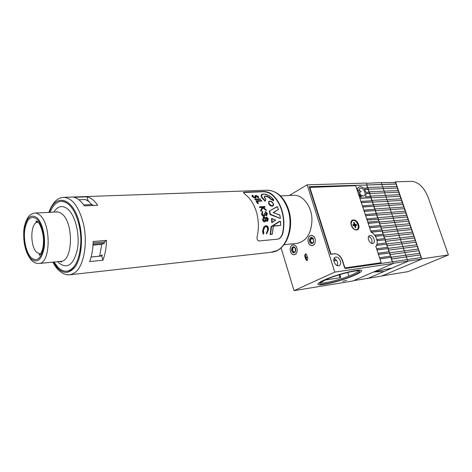 <?xml version="1.0" encoding="UTF-8"?>
<svg xmlns="http://www.w3.org/2000/svg" width="472" height="472" viewBox="0 0 472 472"><rect width="100%" height="100%" fill="white"/><g stroke="black" fill="none" stroke-linecap="round" stroke-linejoin="round"><path stroke-width="0.71" d="M325.627 279.79C336.866 274.562 359.811 268.892 359.587 271.335C359.688 272.179 357.587 273.559 353.286 275.471C340.318 281.353 315.461 286.958 320.352 282.787L325.627 279.79M320.588 282.58C321.456 284.545 341.793 279.436 352.354 274.651C356.207 272.94 358.207 271.665 358.354 270.828M354.555 275.276C341.209 281.306 315.538 287.383 318.069 283.802C318.6 282.905 320.659 281.642 324.258 280.008C337.456 273.854 364.225 267.547 361.422 271.146C360.85 272.132 358.555 273.506 354.555 275.276C358.555 273.506 360.85 272.132 361.422 271.146C364.225 267.547 337.456 273.854 324.258 280.008C320.659 281.642 318.6 282.905 318.069 283.802C315.538 287.383 341.209 281.306 354.555 275.276M312.458 237.746L313.137 238.384L313.609 242.136C312.936 243.505 312.004 243.882 310.824 243.275C308.139 241.711 309.838 235.935 312.458 237.746M311.313 242.779L312.322 243.015L313.632 241.829L313.243 238.702L311.685 237.935C309.815 239.139 309.691 240.749 311.313 242.779M312.44 242.992L311.667 242.738C310.074 240.814 310.157 239.21 311.921 237.923M313.007 235.894L311.036 235.428C307.455 235.693 306.883 243.174 310.281 245.11L312.317 245.587C315.874 245.292 316.423 237.788 313.007 235.894M294.481 247.098L294.97 247.552L295.496 251.487C294.835 252.732 293.956 253.039 292.864 252.414C290.327 250.797 292.003 245.239 294.481 247.098M295.708 249.157L295.106 247.883L293.702 247.251C291.956 248.39 291.843 249.948 293.354 251.93L294.363 252.19L295.543 251.157L295.791 249.894M294.487 252.166L293.702 251.889C292.227 250.012 292.298 248.461 293.932 247.234M295.024 245.322L293.041 244.815C289.696 245.086 289.165 252.201 292.327 254.178L294.363 254.703C297.69 254.408 298.204 247.257 295.024 245.322M305.791 257.033L307.461 257.352M307.567 257.688L305.944 257.541M311.172 238.366L311.644 239.021L313.343 238.85M358.036 192.735L357.746 189.449L356.974 189.532M357.345 190.641L357.339 189.673L357.746 189.449M335.846 259.565L335.096 260.839M333.846 260.703L335.486 260.703L336.223 259.966M359.204 192.228C360.555 195.255 362.201 196.464 364.148 195.85C365.11 195.113 365.322 193.827 364.785 191.992C363.428 188.953 361.77 187.756 359.817 188.393C358.873 189.13 358.667 190.411 359.204 192.228M362.301 195.91L362.372 195.29L361.747 195.626M346.649 280.403L342.837 281.318L346.649 280.403M296.906 248.095C297.614 251.611 296.764 253.818 294.363 254.703C292.593 254.815 291.295 253.718 290.469 251.411C289.761 247.883 290.622 245.688 293.041 244.815C294.788 244.714 296.08 245.812 296.906 248.095M308.269 242.248C309.119 244.584 310.47 245.694 312.317 245.587C314.871 244.673 315.78 242.396 315.048 238.761C314.193 236.448 312.859 235.339 311.036 235.428C308.458 236.33 307.537 238.602 308.269 242.248M334.099 261.842C335.409 264.951 337.144 266.22 339.297 265.647C340.613 264.798 340.973 263.252 340.365 261.004C339.043 257.883 337.297 256.626 335.132 257.234C333.846 258.084 333.503 259.624 334.099 261.842M337.527 265.742L337.521 262.332C336.801 260.326 335.651 259.034 334.076 258.461M369.027 192.21L368.042 189.26L368.449 189.036L364.378 189.195L365.953 192.346L369.505 192.192L369.871 193.29L366.183 193.449L365.552 196.712L370.927 196.452L371.293 197.55L359.841 198.181M370.957 231.77L371.617 231.988L371.257 232.224M374.65 235.174L374.933 235.044L375.659 236.142L375.387 236.271M307.384 260.485L306.552 259.506L305.372 255.694L305.844 253.812M347.699 272.45L348.867 276.096M358.968 189.797L361.163 191.661L359.357 192.647M336.837 265.175L336.937 265.494M339.834 274.61L340.784 277.607L325.013 280.073M357.339 189.673L357.027 189.685M360.879 196.942L358.567 194.334M379.948 258.927L391.258 257.234L379.919 258.839M379.535 257.677L390.881 256.095L391.258 257.234M379.647 257.629L380.031 258.786M378.467 254.443L389.359 253.01L390.409 256.154M389.359 253.01L378.432 254.349M378.048 253.193L389.406 251.682L389.783 252.815M378.166 253.145L378.544 254.296M376.986 249.971L387.89 248.608L388.934 251.741M387.89 248.608L376.951 249.871M376.573 248.72L387.931 247.281L388.308 248.414M376.685 248.667L377.063 249.824M375.913 246.738L376.691 245.369L386.421 244.219L387.465 247.34M386.421 244.219L376.691 245.369M377.022 244.095L386.462 242.891L386.839 244.024M377.435 243.947L377.116 245.174M377.051 240.726L384.957 239.841L385.996 242.944M384.957 239.841L377.045 240.679M376.786 239.522L384.999 238.513L385.376 239.64M377.063 239.392L377.34 240.543M375.417 236.325L383.494 235.469L384.527 238.566M383.494 235.469L375.659 236.142M374.933 235.044L383.541 234.147L383.913 235.274M371.198 232.195L382.037 231.115L383.069 234.195M382.037 231.115L371.617 231.988M370.685 230.944L382.084 229.793L382.456 230.914M370.797 230.891L371.069 231.717M369.641 227.787L380.585 226.772L381.612 229.84M380.585 226.772L369.6 227.669M369.222 226.53L380.627 225.451L381.004 226.566M369.334 226.477L369.712 227.616M368.184 223.386L379.134 222.436L380.155 225.492M379.134 222.436L368.142 223.262M367.765 222.129L379.181 221.114L379.553 222.229M367.877 222.076L368.254 223.209M367.104 220.123L378.06 219.226L378.709 221.156M378.06 219.226L367.063 219.999M366.685 218.866L378.107 217.905L378.479 219.02M366.797 218.813L367.175 219.946M365.652 215.745L376.621 214.913L377.635 217.946M376.621 214.913L365.611 215.615M365.234 214.483L376.662 213.592L377.034 214.707M365.346 214.43L365.717 215.556M376.19 213.627L375.181 210.612L364.207 211.373M375.181 210.612L364.16 211.238M363.788 210.111L375.222 209.291L375.594 210.4M363.9 210.058L364.272 211.179M362.762 207.013L373.747 206.317L374.75 209.326M373.747 206.317L362.714 206.872M362.343 205.751L373.789 205.001L374.154 206.105M362.455 205.692L362.826 206.819M361.322 202.665L372.314 202.034L373.317 205.031M372.314 202.034L361.275 202.523M360.903 201.402L372.355 200.718L372.727 201.821M361.015 201.343L361.387 202.464M366.207 193.65L369.464 193.508L370.455 196.47M368.042 189.26L364.526 189.396M354.631 185.738L355.251 185.39L355.357 185.714M357.67 188.328L358.868 187.059M355.251 185.39L366.626 185.018L367.605 187.962M390.834 257.423L392.32 261.866M380.88 262.839L381.04 263.305M359.888 198.328L370.886 197.768L371.883 200.748M367.027 184.794L366.443 183.053L307.142 184.829L334.772 272.096L294.038 290.646L352.619 281.058L393.335 263.441L392.787 261.795L345.138 268.515L342.637 260.703C340.849 256.143 338.241 253.836 334.813 253.783L330.606 254.302L309.166 186.676L366.626 185.018M294.038 290.646L281.07 247.859M307.142 184.829L289.259 195.502M358.443 193.968L358.785 193.78L361.564 196.907L359.576 197.007L359.947 198.122M358.785 193.78L358.407 193.85M358.142 192.676L358.513 193.791M356.608 188.422L357.086 189.473M358.578 187.219L357.988 188.316L356.714 188.363M358.986 186.995C360.272 186.269 361.747 186.647 363.411 188.116L368.083 187.945L368.449 189.036M369.464 193.508L369.871 193.29M304.67 255.777L305.85 259.594L307.077 260.609L307.85 258.609L306.664 254.786L305.449 253.777L304.67 255.777L305.372 255.694M334.772 272.096L393.335 263.441M370.886 197.768L371.293 197.55M340.082 277.713L339.161 274.816M309.408 187.443L355.705 185.702L371.081 232.147C373.576 233.392 375.411 235.652 376.603 238.92C377.594 242.219 377.329 244.714 375.806 246.419L381.199 262.697L379.222 263.571M351.31 225.244C353.339 231.964 360.933 231.215 358.567 224.613C356.59 217.993 348.979 218.565 351.31 225.244M368.555 236.513C370.072 236.968 371.204 238.195 371.96 240.201L371.948 243.505M374.06 239.198C374.644 241.233 374.373 242.626 373.246 243.369C371.352 243.859 369.788 242.673 368.549 239.805C367.977 237.782 368.248 236.401 369.352 235.652C371.252 235.139 372.821 236.319 374.06 239.198M309.774 187.231L330.966 254.054L330.583 254.237M330.966 254.054L333.763 253.912M381.199 262.697L344.672 267.966L342.359 260.739C340.53 256.06 337.852 253.694 334.329 253.641M355.357 227.533L355.929 227.433L355.156 227.504L354.537 225.622L353.221 225.734L352.855 224.625L354.177 224.507L353.563 222.631L353.929 222.536L354.342 222.566L354.956 224.442L356.266 224.33L356.631 225.439L355.316 225.551L355.929 227.433M352.159 220.79L352.366 220.684C349.262 222.206 352.743 230.247 356.26 229.663L357.068 229.41C360.213 227.923 356.779 219.881 353.239 220.412L352.159 220.79L350.95 223.451M353.793 229.014L356.053 229.764L356.885 229.504M353.021 225.268L354.177 224.507M353.693 223.026L354.342 222.566M356.266 224.33L355.357 225.061L354.012 225.179L353.906 224.867M354.012 225.179L354.956 224.442M355.357 225.061L355.51 225.533M354.549 225.645L355.316 225.551M334.117 258.473L334.164 260.815M353.457 280.692L381.63 276.079L382.568 275.412M382.65 275.648L421.856 259.069L421.325 257.523L392.362 261.783L391.105 257.299M396.067 183.944L395.548 182.434L381.341 182.605L381.954 184.404L396.067 183.944L396.692 186.464M369.328 192.198L368.113 189.272L397.471 188.033L396.928 186.458L367.765 187.514L367.906 187.95M397.271 188.139L398.097 190.564M370.756 196.458L369.541 193.549L398.881 192.139L398.333 190.552L369.192 191.791M398.675 192.24L399.507 194.67M372.184 200.73L370.974 197.839L400.291 196.252L399.749 194.665L370.626 196.075M400.085 196.352L400.923 198.795M373.618 205.013L372.414 202.134L401.707 200.37L401.159 198.783L372.066 200.37M401.501 200.476L402.339 202.925M375.051 209.302L373.853 206.447L403.123 204.506L402.575 202.907L373.505 204.677M402.917 204.606L403.761 207.06M376.491 213.609L375.299 210.766L404.545 208.648L403.997 207.049L374.951 208.996M404.339 208.748L405.188 211.214M377.936 217.922L376.75 215.102L405.973 212.801L405.424 211.196L376.396 213.326M405.767 212.901L406.616 215.374M378.774 221.15L378.202 219.445L407.401 216.961L406.852 215.356L377.848 217.663M407.194 217.061L408.044 219.545M380.22 225.486L379.659 223.799L408.835 221.138L408.28 219.527L379.476 221.999M408.628 221.232L409.484 223.728M381.677 229.834L381.116 228.165L410.268 225.321L409.72 223.704L380.933 226.365M410.062 225.415L410.923 227.917M383.134 234.189L382.58 232.543L411.708 229.516L411.153 227.893L382.397 230.737M411.501 229.61L412.363 232.118M384.591 238.561L384.049 236.932L413.153 233.717L412.599 232.094L383.866 235.121M412.947 233.817L413.808 236.33M386.061 242.938L385.518 241.334L414.599 237.935L414.044 236.307L385.335 239.516M414.392 238.03L415.26 240.555M387.524 247.334L386.993 245.741L416.05 242.16L415.49 240.531L386.81 243.924M415.844 242.254L416.711 244.791M388.999 251.735L388.474 250.166L417.508 246.396L416.947 244.762L388.285 248.343M417.295 246.49L418.168 249.033M390.474 256.148L389.961 254.603L418.965 250.644L418.404 249.004L389.772 252.774M418.752 250.732L419.632 253.287M391.447 259.045L420.428 254.898L419.862 253.257L391.253 257.21M420.216 254.992L421.095 257.553M379.659 223.799L394.834 222.395L395.436 224.89M391.66 258.951L420.428 254.898M389.961 254.603L418.965 250.644M388.474 250.166L417.508 246.396M386.993 245.741L416.05 242.16M385.518 241.334L414.599 237.935M384.049 236.932L413.153 233.717M382.58 232.543L411.708 229.516M381.116 228.165L410.268 225.321M395.672 224.867L396.887 229.174M394.22 220.595L394.834 222.395L408.835 221.138M378.202 219.445L407.401 216.961M376.75 215.102L405.973 212.801M375.299 210.766L404.545 208.648M373.853 206.447L403.123 204.506M372.414 202.134L401.707 200.37M370.974 197.839L400.291 196.252M369.541 193.549L398.881 192.139M368.113 189.272L397.471 188.033M367.765 187.514L366.685 185.006L395.861 184.05M366.685 185.006L381.954 184.404L382.538 186.829M383.954 191.018L382.774 186.823M385.376 195.213L384.19 191.007M386.804 199.42L385.612 195.202M388.232 203.638L387.04 199.408M389.666 207.869L388.468 203.621M391.105 212.105L389.901 207.851M392.545 216.359L391.341 212.087M393.99 220.619L392.781 216.335M398.344 233.463L397.123 229.144M399.802 237.77L398.574 233.439M401.265 242.083L400.038 237.74M402.728 246.408L401.495 242.053M404.203 250.744L402.964 246.378M405.672 255.092L404.433 250.715M407.153 259.452L405.908 255.063M374.137 271.748L392.208 268.025L408.014 261.27L407.383 259.417M393.288 263.287L421.856 259.069M367.375 278.639L384.066 271.506L373.989 271.978L392.208 268.025L384.066 271.506M390.173 254.508L389.63 252.886M388.686 250.071L388.155 248.484M387.205 245.647L386.686 244.095M385.73 241.233L385.223 239.711M384.261 236.832L383.76 235.345M382.792 232.442L382.302 230.985M381.329 228.064L380.851 226.643M379.866 223.698L379.399 222.306M366.532 183.313L381.341 182.605M421.803 258.91L395.518 181.838L411.914 181.354C418.67 182.145 424.062 187.425 428.098 197.19L448.4 254.951L408.168 271.624L382.108 275.878M421.956 258.845L448.4 254.951M395.518 181.838L394.38 182.452M382.597 275.5L383.234 275.229M419.266 259.983L420.039 259.659M280.433 195.88L293.077 195.343C302.292 194.204 311.656 205.757 311.962 219.256C311.62 232.843 306.818 240.85 297.561 243.275L296.546 243.381M279.377 221.403L271.093 226.589L279.412 221.392L280.575 221.527L280.61 225.327L280.628 221.344L279.465 221.397M278.338 209.432L273.548 212.636L279.813 215.108L273.229 212.595L278.338 209.432L277.335 206.724L269.294 211.061L277.335 206.724M261.742 194.552L261.394 194.788C260.745 195.614 261.193 196.954 262.727 198.812L265.175 201.249L262.875 198.718C261.376 196.842 260.975 195.473 261.665 194.617L263.99 194.139M264.739 196.488C266.438 196.145 268.143 196.812 269.848 198.488L273.5 200.777L270.344 199.025L270.002 198.393C268.078 196.647 266.302 196.028 264.668 196.547C264.119 196.612 264.479 197.432 265.754 199.013M268.839 201.355L268.656 203.774C269.872 205.692 271.241 206.447 272.769 206.046M255.063 199.101L254.762 199.29L255.134 199.762L260.709 199.337L260.337 198.865L255.063 199.101L255.429 199.579L260.709 199.337M263.282 207.332L264.833 207.243L264.869 206.524L259.594 206.813L259.83 207.373L262.385 207.232L260.945 210.364L261.193 211.161L262.886 207.55L266.391 210.589L266.114 209.745L263.111 207.196L265.111 207.084M262.762 207.833L266.391 210.589M259.594 206.813L259.559 207.538L262.113 207.397L260.674 210.53L260.922 211.32L261.193 211.161M257.264 201.397L261.895 201.007L261.559 200.512L256.284 200.765L257.954 203.467L258.497 203.444L257.163 201.237L261.895 201.007M256.284 200.765L255.995 200.942L257.671 203.638L258.497 203.444M255.411 195.479L254.992 195.839L255.364 197.438L253.263 196.617L253.045 195.555L252.331 195.19L252.721 196.641L255.482 197.986L255.96 197.815L256.32 195.75L257.712 196.411L257.96 197.39L258.65 197.78L258.296 196.435L255.83 195.343L255.322 195.632L255.44 197.331M256.32 195.75L255.989 195.957L257.393 196.612L257.647 197.579L258.65 197.78M252.331 195.19L251.989 195.402L252.402 196.842L255.175 198.175L255.783 197.921M279.182 238.679L277.996 239.133L258.921 240.968C257.11 240.384 256.591 238.555 257.37 235.487C258.992 227.598 258.662 219.692 256.379 211.775C253.948 203.969 250.219 198.21 245.192 194.499L243.422 192.446L244.419 192.175L263.559 191.473C266.308 191.549 268.698 192.222 270.721 193.49C275.766 197.084 279.495 202.659 281.914 210.223C284.179 217.893 284.486 225.551 282.834 233.203C282.285 235.469 281.07 237.298 279.182 238.679L278.757 238.909C280.657 237.516 281.896 235.681 282.462 233.41C284.185 225.758 283.914 218.082 281.642 210.382C279.212 202.789 275.453 197.237 270.368 193.715C268.332 192.476 265.913 191.821 263.116 191.75L243.375 192.523M97.627 205.267C94.353 200.5 90.819 197.685 87.019 196.83L73.827 197.296C77.585 198.169 81.084 201.019 84.329 205.857L97.627 205.267M269.07 203.562C271.996 206.547 273.347 206.459 273.135 203.296C270.067 200.476 268.715 200.565 269.07 203.562L268.81 201.379L270.946 201.391M273.412 203.963L273.034 205.875C271.518 206.47 270.108 205.745 268.798 203.697L268.792 203.692M102.1 255.057L101.793 255.977L91.125 257.004M101.793 255.977L102.861 260.243C105.103 254.603 106.318 247.989 106.495 240.407L104.347 241.965L93.137 242.885M104.347 241.965L104.271 243.216L93.084 244.154M78.853 223.893C84.376 244.927 77.88 270.22 67.384 271.14C62.487 271.742 58.026 268.704 54.009 262.031L58.251 267.589C61.218 270.438 64.263 271.624 67.384 271.14C75.378 268.698 79.868 259.01 80.848 242.077C81.172 226.448 75.75 210.128 68.452 204.122C65.927 202.045 63.395 201.125 60.858 201.367C68.629 201.379 74.629 208.889 78.853 223.893M265.665 198.972C261.394 195.272 268.361 195.001 270.609 198.742L273.394 200.275C271.642 196.57 268.303 194.517 263.364 194.128C260.591 194.836 261.205 197.019 265.205 200.671L265.795 199.054L265.264 200.777M265.86 220.66L266.904 221.362L267.665 221.02L268.344 218.996L266.692 216.967L265.736 218.093L264.066 216.772L263.476 216.984L262.792 219.344L263.577 221.279L264.715 221.769L265.996 220.218L267.193 221.197M266.904 221.362L267.488 221.12M263.476 216.984L262.792 219.344M262.515 219.504L263.293 221.445L263.577 221.279M263.293 221.445L264.715 221.769M264.432 221.934L265.069 221.681M266.296 214.972L265.022 213.255L264.485 213.291L264.214 215.368L263.854 215.498L262.338 213.798L262.739 211.456L262.225 211.716L261.789 213.822C262.178 215.244 262.928 216.017 264.025 216.129L264.88 215.645L265.17 214.854L266.426 215.604L266.887 215.433L267.341 213.486L265.453 211.556L266.804 213.527L266.296 214.972M264.326 214.825L264.485 213.291M262.225 211.716L261.789 213.822M261.517 213.981C261.907 215.409 262.65 216.176 263.748 216.294L264.025 216.129M263.748 216.294L264.426 216.028M265.624 212.158L265.352 212.317L265.181 211.716L265.453 211.556M265.352 212.317L266.532 213.686L266.804 213.527M266.532 213.686L266.574 214.483M255.134 199.762L255.429 199.579M257.647 197.579L257.96 197.39M257.393 196.612L257.712 196.411M254.992 195.839L255.322 195.632M255.175 198.175L255.482 197.986M252.402 196.842L252.721 196.641M271.093 226.589L270.22 234.419L271.182 226.536L279.383 221.403M270.031 234.525L272.326 234.183L273.288 225.899L272.722 231.835M272.326 234.177L270.22 234.419M273.347 226.177L280.657 225.486L273.341 226.07L272.332 234.153M271.565 218.418L271.778 222.737L271.565 218.418L271.913 218.695L272.214 222.3L275.471 220.259L271.913 218.695M275.471 220.259L271.919 222.648M271.783 218.536L275.689 220.247M270.043 214.553L269.294 211.061L270.043 214.553L280.333 218.471L270.45 214.258L280.356 218.447M265.293 201.172L265.205 200.671M273.5 200.777L273.394 200.275M268.432 229.793C268.621 227.292 267.801 225.911 265.966 225.651L264.06 226.814L262.898 230.265L263.459 233.905L263.901 233.192L263.447 230.218L265.052 226.678L265.913 226.365C267.394 226.589 268.061 227.728 267.901 229.793L266.597 232.956L266.786 233.61L268.432 229.793M264.81 226.064L264.06 226.814M263.754 226.985L262.898 230.265M262.574 230.454L263.105 234.106L263.459 233.905M265.913 226.365L265.606 226.542C267.093 226.767 267.748 227.911 267.577 229.976L266.597 232.956M267.577 229.976L267.901 229.793M266.249 233.15L266.432 233.811L266.786 233.61M102.861 260.243L89.627 261.577C91.834 255.865 93.019 249.169 93.173 241.487L106.495 240.407M50.05 212.329C52.734 205.656 56.339 202.004 60.858 201.367C56.339 202.004 52.734 205.656 50.05 212.329M87.019 196.83L87.993 200.73M279.613 221.604L271.553 226.684L270.58 234.212L272.291 234.059M264.155 217.421L265.583 219.197L264.656 221.091L263.341 219.309L263.789 217.557L264.155 217.421L263.877 217.58L265.299 219.362L265.583 219.197M266.786 217.61L267.801 218.996L267.4 220.436L266.12 219.144L266.786 217.61L266.509 217.775L267.518 219.161L267.801 218.996M264.804 221.061L265.299 219.362M267.211 220.518L267.518 219.161M279.837 214.99L273.229 212.595M271.978 222.619L272.214 222.3M273.288 225.899L280.657 225.486M271.247 226.525L271.553 226.684M78.883 199.774L85.532 199.52L88.742 201.497L91.804 204.553L93.633 205.444M104.501 243.198L101.781 244.36L99.645 256.16L102.359 254.939M101.781 244.36L93.031 245.098M91.131 256.98L99.645 256.16M88.919 201.184L86.529 200.01M83.68 204.907L91.804 204.553M306.552 259.506L305.85 259.594M64.162 197.337L266.444 190.234C276.138 190.169 283.342 196.706 288.056 209.851C293.236 225.699 287.66 245.446 276.97 250.573L270.975 252.302M48.828 212.388C52.41 202.877 57.159 197.874 63.071 197.379C71.697 197.402 78.364 205.715 83.066 222.306C88.282 242.354 83.863 266.999 74.476 272.946L70.31 274.733L67.644 274.804M53.188 262.107C60.375 273.789 67.644 275.465 75.007 267.134C81.355 258.455 83.396 239.304 79.449 223.415C73.532 197.679 55.572 192.576 49.23 212.365M255.104 196.623L255.429 196.423M279.813 215.102L280.291 218.152L279.813 215.108M282.462 233.41L282.834 233.203M243.983 192.452L244.419 192.175M263.116 191.75L263.559 191.473M270.368 193.715L270.721 193.49M269.63 211.12L270.45 214.258M36.987 217.781C42.421 222.601 45.843 237.109 44.097 248.242C41.495 260.06 37.129 263.594 30.999 258.833C25.765 253.629 22.668 239.929 24.208 229.168C26.497 217.462 30.751 213.663 36.987 217.781M35.188 213.061L56.611 212.005C58.445 211.81 60.274 212.488 62.086 214.034C73.774 222.79 72.93 260.91 61.224 261.323L39.235 263.47C36.149 263.653 33.429 262.426 31.081 259.789C25.553 252.821 23.134 243.074 23.818 230.548C24.208 224.766 27.046 218.052 28.845 216.335C30.178 214.689 32.066 213.604 34.521 213.09C36.309 212.896 38.096 213.592 39.872 215.179C51.324 224.153 50.657 263.111 39.235 263.47L37.76 263.506M59.566 261.488L61.443 262.043L61.224 261.323L60.522 261.394M53.779 212.146C57.755 206.01 62.387 204.954 67.673 208.966C75.278 215.197 80.034 234.436 77.449 249.181C73.656 264.768 67.496 269.382 58.982 263.028L57.714 261.665M37.642 222.265L37.654 222.265C36.114 221.928 35.612 221.492 36.143 220.961L37.04 221.238C39.406 222.035 43.701 231.917 43.477 241.18C43.442 251.31 39.66 255.877 39.347 255.157C38.846 254.75 39.27 254.367 40.61 254.001L36.84 252.473C29.771 246.307 30.344 222.489 37.642 222.265L38.185 222.241M36.804 219.008C41.914 223.563 45.129 237.192 43.489 247.664C41.052 258.78 36.946 262.113 31.17 257.653C26.243 252.762 23.317 239.847 24.774 229.711C26.933 218.689 30.94 215.12 36.804 219.008M358.661 270.863L359.587 271.335M313.243 238.702L313.137 238.384M313.632 241.829L313.609 242.136M295.106 247.883L294.97 247.552M295.543 251.157L295.496 251.487M284.014 244.685L297.561 243.275M279.412 221.392L280.563 221.309M273.034 205.875C273.642 205.479 273.701 204.63 273.211 203.332M268.249 190.204C277.754 191.319 284.569 197.898 288.681 209.94M52.799 262.149C57.873 270.775 58.699 270.137 61.974 272.81C64.865 274.509 67.644 275.152 70.31 274.733L272.238 252.16C286.374 250.384 294.599 228.129 288.728 210.087M261.394 194.788L261.665 194.617C261.659 194.216 262.65 194.075 264.633 194.181C268.432 194.181 274.645 199.567 273.524 200.535M268.627 201.491L268.81 201.379C270.586 200.812 272.043 201.461 273.2 203.308M265.765 199.231L265.323 200.942M269.3 211.055L277.276 206.541M277.335 206.594L278.433 209.527M279.861 215.02L280.374 218.329M275.778 220.241L271.66 218.442M280.633 221.392L280.669 225.439M56.852 211.981L56.723 211.645L55.873 212.04"/></g></svg>

